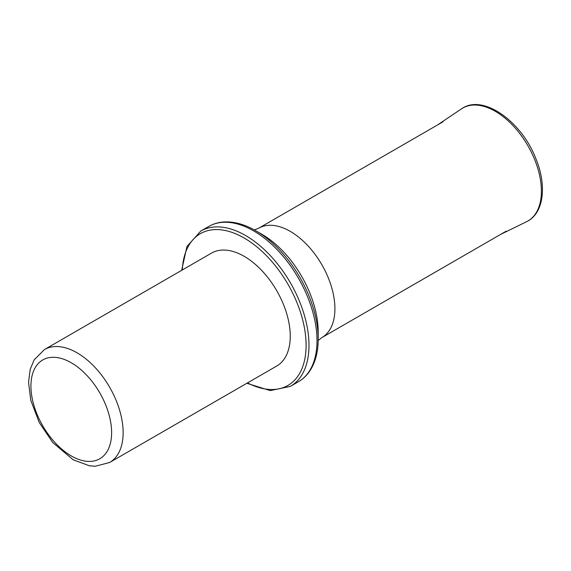 <?xml version="1.0" encoding="UTF-8"?>
<svg xmlns="http://www.w3.org/2000/svg" width="571" height="571" viewBox="0 0 571 571"><rect width="100%" height="100%" fill="white"/><g stroke="black" fill="none" stroke-linecap="round" stroke-linejoin="round"><path stroke-width="0.86" d="M261.732 234.189L255.658 230.684A88.455 51.069 60 0 1 318.204 339.017C318.204 351.336 315.592 361.693 310.381 370.079C307.234 375.04 303.251 378.923 298.447 381.713A89.647 51.754 60 0 0 312.187 309.882A89.647 51.754 60 0 0 253.624 230.884A89.647 51.754 60 0 0 208.8 226.444C213.583 223.704 218.879 222.198 224.689 221.933C233.789 221.591 243.267 224.039 253.131 229.278L261.732 234.189A79.869 46.115 60 0 1 318.204 332.008L318.204 339.017M109.632 462.496L276.749 366.011A65.194 37.643 -120 0 0 286.742 313.764A65.194 37.643 -120 0 0 244.152 256.315A65.194 37.643 -120 0 0 211.555 253.089L44.438 349.566A65.194 37.643 60 0 1 77.035 352.799A65.194 37.643 60 0 1 119.624 410.249A65.194 37.643 60 0 1 109.632 462.496L95.271 466.257L89.44 465.8L73.174 459.791L52.76 442.525L39.213 422.49L30.763 400.25L28.55 382.163L30.227 369.266L34.153 359.866L44.438 349.566M500.624 234.403L526.576 221.712A65.194 37.636 -120 0 0 526.833 221.584A65.194 37.636 -120 0 0 527.897 145.726A65.194 37.636 -120 0 0 461.675 108.718A65.194 37.636 -120 0 0 461.439 108.883L437.465 125.013M443.082 121.766L258.677 228.236A63.16 36.465 60 0 1 290.254 231.362A63.16 36.465 60 0 1 331.515 287.02A63.16 36.465 60 0 1 321.83 337.632L506.241 231.162M181.649 270.354L186.981 246.436L200.771 231.084A89.647 51.754 60 0 1 245.594 235.523A89.647 51.754 60 0 1 304.157 314.514A89.647 51.754 60 0 1 290.418 386.353L298.447 381.713M182.292 269.976A87.606 50.583 60 0 1 244.152 238.014A87.606 50.583 60 0 1 306.077 343.371A87.606 50.583 60 0 1 247.493 382.905M71.275 362.778A57.05 32.94 60 0 1 106.206 452.817A57.05 32.94 60 0 1 36.337 412.476A57.05 32.94 60 0 1 71.275 362.778M321.83 337.632L318.19 340.487M258.677 228.236L254.38 229.956M200.771 231.084L208.8 226.444M290.418 386.353L270.219 390.614L246.843 383.277M526.833 221.584C543.97 213.24 547.025 185.447 535.819 158.531C521.551 121.338 483.03 93.651 461.675 108.718"/></g></svg>

